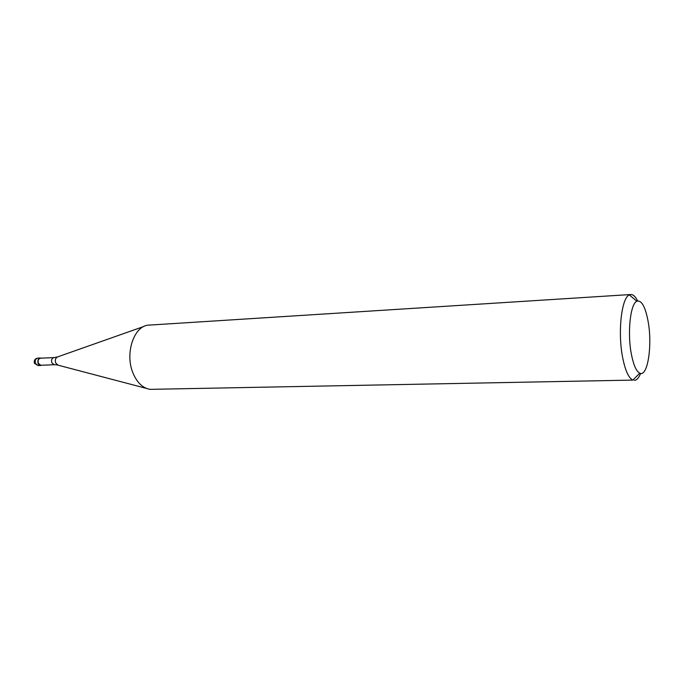 <?xml version="1.0" encoding="UTF-8"?>
<svg xmlns="http://www.w3.org/2000/svg" width="684" height="684" viewBox="0 0 684 684"><rect width="100%" height="100%" fill="white"/><g stroke="black" fill="none" stroke-linecap="round" stroke-linejoin="round"><path stroke-width="1.03" d="M38.099 363.452C37.364 360.477 38.124 358.655 40.373 357.997L41.262 358.151C38.466 358.023 37.415 359.793 38.099 363.452C38.945 365.179 40.099 365.769 41.553 365.222L40.681 365.453L38.099 363.452M40.518 358.185C38.381 358.809 37.663 360.536 38.364 363.358L40.809 365.256L54.258 364.734L51.822 362.819C51.129 359.972 51.847 358.228 53.968 357.595L40.518 358.185M630.793 294.522L147.402 325.216C133.551 327.354 125.121 353.491 132.705 372.335C136.757 382.39 142.528 388.067 150.035 389.358L632.854 380.099C628.605 378.047 625.176 370.395 622.577 357.142C617.635 331.979 621.594 297.583 629.365 294.915L630.793 294.522C633.187 294.445 635.47 296.582 637.65 300.934M640.617 373.43C638.813 377.936 636.71 380.253 634.316 380.381M631.289 353.731C627.219 332.552 630.417 303.645 636.838 301.234C641.558 299.883 645.311 306.603 648.107 321.386C652.57 345.317 647.697 377.38 639.788 373.19C636.274 371.386 633.444 364.897 631.289 353.731M40.373 357.997L37.757 358.108C35.5 358.775 34.747 360.588 35.483 363.555L38.056 365.547L40.681 365.453M143.897 326.456L57.755 356.843C55.541 357.86 54.84 359.887 55.652 362.939L58.097 365.179L146.436 388.409M34.551 363.409L38.056 365.547M37.757 358.108C35.064 358.621 33.935 360.237 34.371 362.947M53.968 357.595L57.285 357.005M56.182 364.811L54.258 364.734M57.618 365.051L56.421 364.837M636.838 301.234L629.365 294.915M639.788 373.19L632.854 380.099"/></g></svg>
